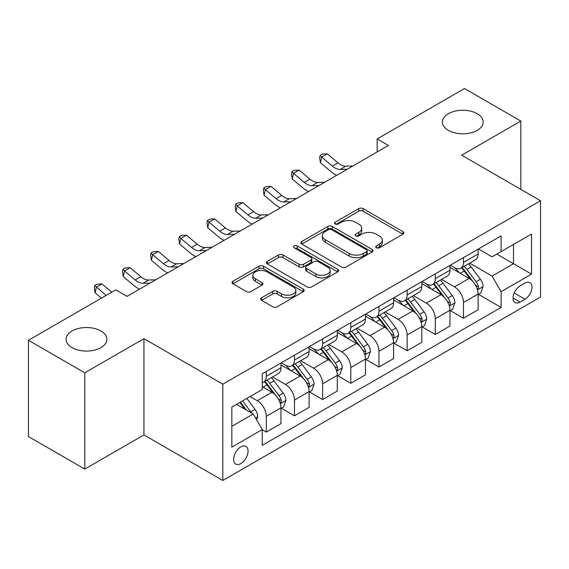 <?xml version="1.0" encoding="UTF-8"?>
<svg xmlns="http://www.w3.org/2000/svg" width="569" height="569" viewBox="0 0 569 569"><rect width="100%" height="100%" fill="white"/><g stroke="black" fill="none" stroke-linecap="round" stroke-linejoin="round"><path stroke-width="0.85" d="M376.337 247.75A2.191 1.266 0 0 0 379.431 247.75L402.937 234.179A3.13 1.807 0 0 0 403.848 232.906A3.13 1.807 0 0 0 402.937 231.626L363.122 208.638A3.13 1.807 0 0 0 358.698 208.638L335.191 222.209A2.191 1.266 0 0 0 334.551 223.105A2.191 1.266 0 0 0 335.191 224.001A2.191 1.266 0 0 0 338.292 224.001L341.329 222.244A10.007 5.782 0 0 1 355.49 222.244L358.804 224.158A10.007 5.782 0 0 1 361.735 228.247A10.007 5.782 0 0 1 358.804 232.33L355.767 234.087A2.191 1.266 0 0 0 355.12 234.983A2.191 1.266 0 0 0 355.767 235.872A2.191 1.266 0 0 0 358.861 235.872L361.905 234.115A10.007 5.782 0 0 1 376.059 234.115L379.374 236.035A10.007 5.782 0 0 1 382.311 240.118A10.007 5.782 0 0 1 379.374 244.208L376.337 245.964A2.191 1.266 0 0 0 375.696 246.854A2.191 1.266 0 0 0 376.337 247.75L376.337 245.964M100.898 330.98A20.399 11.778 0 0 0 78.671 328.427A20.399 11.778 0 0 0 66.082 339.302A20.399 11.778 0 0 0 72.057 347.631A20.399 11.778 0 0 0 94.283 350.184A20.399 11.778 0 0 0 106.872 339.302A20.399 11.778 0 0 0 100.898 330.98M477.227 113.708A20.399 11.778 0 0 0 455.001 111.154A20.399 11.778 0 0 0 442.412 122.036A20.399 11.778 0 0 0 448.386 130.358A20.399 11.778 0 0 0 470.613 132.911A20.399 11.778 0 0 0 483.202 122.036A20.399 11.778 0 0 0 477.227 113.708M240.836 463.557A10.199 5.889 120 0 0 247.501 454.567A10.199 5.889 120 0 0 245.936 446.395A10.199 5.889 120 0 0 240.836 446.9A10.199 5.889 120 0 0 234.179 455.89A10.199 5.889 120 0 0 235.737 464.062A10.199 5.889 120 0 0 240.836 463.557M261.591 297.779A3.13 1.807 0 0 0 260.673 299.059A3.13 1.807 0 0 0 261.591 300.332L272.764 306.783A3.13 1.807 0 0 0 277.188 306.783L303.284 291.712A3.13 1.807 0 0 0 304.202 290.439A3.13 1.807 0 0 0 303.284 289.159L263.475 266.171A3.13 1.807 0 0 0 259.051 266.171L232.949 281.242A3.13 1.807 0 0 0 232.031 282.516A3.13 1.807 0 0 0 232.949 283.796L246.441 291.584A3.13 1.807 0 0 0 250.865 291.584L262.032 285.133A3.13 1.807 0 0 0 262.949 283.86A3.13 1.807 0 0 0 262.032 282.58L255.346 278.718A8.364 4.829 0 0 1 252.892 275.304A8.364 4.829 0 0 1 258.056 270.837A8.364 4.829 0 0 1 267.174 271.89L293.391 287.018A8.364 4.829 0 0 1 295.837 290.439A8.364 4.829 0 0 1 290.674 294.898A8.364 4.829 0 0 1 281.555 293.853L277.188 291.328A3.13 1.807 0 0 0 272.764 291.328L261.591 297.779L261.591 300.332M143.943 338.655L84.788 372.809L28.45 340.283L28.45 436.558L84.788 469.084L143.943 434.929L222.813 480.471L222.813 384.189L143.943 338.655L143.943 434.929M520.834 189.363L520.834 121.055L461.679 155.209L540.55 200.743L222.813 384.189M520.834 121.055L464.496 88.529L377.176 138.95L377.176 151.959M28.45 340.283L115.77 289.863L127.036 296.371L388.442 145.451L377.176 138.95M341.556 267.067A3.13 1.807 0 0 0 345.98 267.067L372.076 251.996A3.13 1.807 0 0 0 372.994 250.723A3.13 1.807 0 0 0 372.076 249.442L332.26 226.455A3.13 1.807 0 0 0 327.836 226.455L301.741 241.526A3.13 1.807 0 0 0 300.823 242.799A3.13 1.807 0 0 0 301.741 244.08L341.556 267.067M294.984 248.226A2.191 1.266 0 0 1 297.203 248.532L297.203 245.929L337.68 269.301A3.13 1.807 0 0 1 338.598 270.581A3.13 1.807 0 0 1 337.68 271.854L311.584 286.925A3.13 1.807 0 0 1 307.16 286.925L267.345 263.938L267.345 261.384A3.13 1.807 0 0 0 266.427 262.658A3.13 1.807 0 0 0 267.345 263.938M267.345 261.384L278.511 254.933A3.13 1.807 0 0 1 282.935 254.933L299.081 264.258A3.13 1.807 0 0 0 303.505 264.258L310.916 259.976A3.13 1.807 0 0 0 311.833 258.703A3.13 1.807 0 0 0 310.916 257.423L294.109 247.721A2.191 1.266 0 0 1 293.469 246.825A2.191 1.266 0 0 1 294.82 245.659A2.191 1.266 0 0 1 297.203 245.929M525.002 283.099L520.045 285.965A9.879 5.704 120 0 0 513.587 294.671A9.879 5.704 120 0 0 515.101 302.587A9.879 5.704 120 0 0 520.045 302.096L525.002 299.237A9.879 5.704 120 0 0 531.453 290.531A9.879 5.704 120 0 0 529.938 282.615A9.879 5.704 120 0 0 525.002 283.099M222.813 480.471L540.55 297.025L540.55 200.743M478.465 248.952L492.1 256.818L501.111 251.619L501.111 235.872L262.245 373.783L262.245 389.523L231.825 407.091L231.825 447.163L262.245 429.595L262.245 445.342L501.111 307.431L501.111 291.691L492.1 276.079L469.695 263.141M501.111 251.619L531.538 234.051L531.538 274.123L501.111 291.691M84.788 372.809L84.788 469.084M496.829 254.087L513.508 263.717L513.508 244.464L531.538 234.051M492.1 276.079L513.508 263.717L531.538 274.123M231.825 426.345L253.233 413.983L236.555 404.36M262.245 429.73L266.306 432.07L266.306 416.33A12.746 7.361 -120 0 0 257.288 400.711L250.076 396.55M266.306 432.07L280.951 423.613L280.951 407.873A12.746 7.361 -120 0 0 271.939 392.254L262.245 386.664M281.292 408.193L294.472 415.804L294.472 400.064A12.746 7.361 -120 0 0 285.46 384.452L272.515 376.977M294.472 415.804L309.116 407.347L309.116 391.607A12.746 7.361 -120 0 0 300.105 375.995L280.951 364.935M309.458 391.934L322.637 399.545L322.637 383.798A12.746 7.361 -120 0 0 313.626 368.186L300.681 360.718M322.637 399.545L337.289 391.088L337.289 375.348A12.746 7.361 -120 0 0 328.27 359.729L309.116 348.676M337.623 375.668L350.81 383.278L350.81 367.538A12.746 7.361 -120 0 0 341.791 351.927L328.854 344.451M350.81 383.278L365.454 374.822L365.454 359.082A12.746 7.361 -120 0 0 356.443 343.47L337.289 332.41M365.796 359.409L378.975 367.019L378.975 351.272A12.746 7.361 -120 0 0 369.964 335.66L357.019 328.192M378.975 367.019L393.627 358.562L393.627 342.815A12.746 7.361 -120 0 0 384.608 327.203L365.454 316.151M393.961 343.143L407.148 350.753L407.148 335.013A12.746 7.361 -120 0 0 398.129 319.401L385.192 311.926M407.148 350.753L421.793 342.296L421.793 326.556A12.746 7.361 -120 0 0 412.781 310.944L393.627 299.884M422.127 326.883L435.313 334.494L435.313 318.747A12.746 7.361 -120 0 0 426.302 303.135L413.357 295.667M435.313 334.494L449.958 326.037L449.958 310.29A12.746 7.361 -120 0 0 440.947 294.678L421.793 283.625M450.299 310.617L463.479 318.227L463.479 302.488A12.746 7.361 -120 0 0 454.467 286.876L441.523 279.4M463.479 318.227L478.131 309.771L478.131 294.031A12.746 7.361 -120 0 0 469.112 278.419L449.958 267.359M450.299 265.211L454.467 267.622A12.746 7.361 -120 0 0 460.84 268.248A12.746 7.361 -120 0 0 463.479 262.416L463.479 257.601M422.127 281.477L426.302 283.881A12.746 7.361 -120 0 0 432.675 284.514A12.746 7.361 -120 0 0 435.313 278.675L435.313 273.867M393.961 297.736L398.129 300.148A12.746 7.361 -120 0 0 404.502 300.773A12.746 7.361 -120 0 0 407.148 294.941L407.148 290.126M365.796 314.003L369.964 316.407A12.746 7.361 -120 0 0 376.337 317.04A12.746 7.361 -120 0 0 378.975 311.2L378.975 306.392M337.623 330.262L341.791 332.673A12.746 7.361 -120 0 0 348.171 333.299A12.746 7.361 -120 0 0 350.81 327.467L350.81 322.651M309.458 346.528L313.626 348.932A12.746 7.361 -120 0 0 319.998 349.565A12.746 7.361 -120 0 0 322.637 343.726L322.637 338.918M281.285 362.787L285.46 365.198A12.746 7.361 -120 0 0 291.833 365.824A12.746 7.361 -120 0 0 294.472 359.992L294.472 355.177M478.465 294.358L501.111 307.431M460.84 268.248L475.492 259.791A12.746 7.361 -120 0 0 478.131 253.959L478.131 249.144M432.675 284.514L447.319 276.057A12.746 7.361 -120 0 0 449.958 270.218L449.958 265.41M404.502 300.773L419.154 292.317A12.746 7.361 -120 0 0 421.793 286.484L421.793 281.669M376.337 317.04L390.981 308.583A12.746 7.361 -120 0 0 393.627 302.744L393.627 297.936M348.171 333.299L362.816 324.842A12.746 7.361 -120 0 0 365.454 319.01L365.454 314.195M319.998 349.565L334.65 341.108A12.746 7.361 -120 0 0 337.289 335.269L337.289 330.461M291.833 365.824L306.478 357.368A12.746 7.361 -120 0 0 309.116 351.535L309.116 346.72M262.245 382.603A12.746 7.361 -120 0 0 263.66 382.091L278.312 373.634A12.746 7.361 -120 0 0 280.951 367.794L280.951 362.986M263.66 382.091A12.746 7.361 -120 0 0 266.306 376.251L266.306 371.443M253.233 413.983L262.245 429.595M377.211 248.063L379.374 246.811A10.007 5.782 0 0 0 382.311 242.721L382.311 240.118M361.735 228.247L361.735 230.843A10.007 5.782 0 0 1 358.804 234.933L356.642 236.185M402.895 234.208L363.122 211.241A3.13 1.807 0 0 0 358.698 211.241L336.066 224.307M372.034 252.017L332.26 229.058A3.13 1.807 0 0 0 327.836 229.058L301.783 244.101M366.55 251.612A2.191 1.266 0 0 0 367.19 250.723A2.191 1.266 0 0 0 366.55 249.827L331.599 229.648A2.191 1.266 0 0 0 328.505 229.648L325.297 231.498A10.007 5.782 0 0 0 322.367 235.587A10.007 5.782 0 0 0 325.297 239.67L349.181 253.468A10.007 5.782 0 0 0 363.342 253.468L366.55 251.612L366.55 254.215A2.191 1.266 0 0 0 367.19 253.319L367.19 250.723M322.367 235.587L322.367 238.191A10.007 5.782 0 0 0 325.297 242.273L325.297 239.67M366.55 254.215L363.342 256.064A10.007 5.782 0 0 1 349.181 256.064L325.297 242.273M267.387 263.959L278.511 257.537L278.511 254.933M311.833 258.703L311.833 261.306A3.13 1.807 0 0 1 310.916 262.579L303.505 266.861A3.13 1.807 0 0 1 299.081 266.861L282.935 257.537A3.13 1.807 0 0 0 278.511 257.537M297.203 248.532L337.637 271.875M315.838 273.931A8.364 4.829 0 0 0 324.956 274.976A8.364 4.829 0 0 0 330.127 270.517A8.364 4.829 0 0 0 327.673 267.096L318.441 261.768A3.13 1.807 0 0 0 314.017 261.768L306.606 266.043A3.13 1.807 0 0 0 305.688 267.323A3.13 1.807 0 0 0 306.606 268.596L315.838 273.931L315.838 276.534A8.364 4.829 0 0 0 324.956 277.58A8.364 4.829 0 0 0 330.127 273.113L330.127 270.517M305.688 267.323L305.688 269.926A3.13 1.807 0 0 0 306.606 271.2L306.606 268.596M315.838 276.534L306.606 271.2M295.837 290.439L295.837 293.035A8.364 4.829 0 0 1 290.674 297.502A8.364 4.829 0 0 1 281.555 296.456L277.188 293.931A3.13 1.807 0 0 0 272.764 293.931L261.633 300.354M252.892 275.304L252.892 277.907A8.364 4.829 0 0 0 255.346 281.321L255.346 278.718M261.996 285.161L255.346 281.321M303.249 291.733L263.475 268.774A3.13 1.807 0 0 0 259.051 268.774L232.991 283.817M478.131 294.55L480.833 292.992L483.088 286.484A8.443 4.879 -120 0 0 480.392 279.294L471.182 267.003A24.382 14.076 -120 0 0 468.522 263.817M459.368 272.786A24.382 14.076 -120 0 0 454.375 267.565M477.363 289.379L478.344 288.319L478.529 286.847A8.443 4.879 -120 0 0 476.111 281.762L466.9 269.471A24.382 14.076 -120 0 0 464.24 266.285M461.971 267.601A20.235 11.686 60 0 1 465.293 271.377L473.088 281.776M461.537 267.85A24.382 14.076 60 0 1 464.197 271.036L470.321 279.208M347.254 169.235L340.148 169.427A15.932 9.196 60 0 1 332.417 166.127L321.677 157.101L320.425 162.72L331.165 171.746A23.905 13.798 -120 0 0 336.706 175.323M352.887 165.977L345.781 166.176A15.932 9.196 60 0 1 338.05 162.869L327.31 153.843L321.677 157.101L320.134 155.408L322.388 154.107L327.31 153.843M320.425 162.72L319.636 157.656L320.134 155.408M449.958 310.816L452.668 309.252L454.916 302.744A8.443 4.879 -120 0 0 452.22 295.553L443.016 283.262A24.382 14.076 -120 0 0 440.356 280.076M431.195 289.052A24.382 14.076 -120 0 0 426.209 283.831M449.19 305.638L450.171 304.579L450.356 303.106A8.443 4.879 -120 0 0 447.938 298.028L438.735 285.738A24.382 14.076 -120 0 0 436.074 282.551M433.806 283.86A20.235 11.686 60 0 1 437.127 287.637L444.915 298.035M433.372 284.109A24.382 14.076 60 0 1 436.032 287.295L442.149 295.467M421.793 327.075L424.495 325.518L426.75 319.01A8.443 4.879 -120 0 0 424.054 311.819L414.844 299.529A24.382 14.076 -120 0 0 412.184 296.342M403.03 305.311A24.382 14.076 -120 0 0 398.037 300.091M421.024 321.905L422.006 320.845L422.191 319.373A8.443 4.879 -120 0 0 419.773 314.287L410.562 301.997A24.382 14.076 -120 0 0 407.902 298.81M405.633 300.126A20.235 11.686 60 0 1 408.955 303.903L416.75 314.301M405.199 300.375A24.382 14.076 60 0 1 407.859 303.562L413.983 311.734M393.627 343.342L396.33 341.777L398.577 335.269A8.443 4.879 -120 0 0 395.889 328.078L386.678 315.788A24.382 14.076 -120 0 0 384.018 312.601M374.857 321.577A24.382 14.076 -120 0 0 369.871 316.357M392.852 338.164L393.833 337.104L394.018 335.632A8.443 4.879 -120 0 0 391.607 330.553L382.396 318.263A24.382 14.076 -120 0 0 379.736 315.077M377.467 316.385A20.235 11.686 60 0 1 380.789 320.162L388.584 330.561M377.034 316.634A24.382 14.076 60 0 1 379.694 319.821L385.81 327.993M319.081 185.494L311.983 185.693A15.932 9.196 60 0 1 304.251 182.386L293.512 173.36L292.26 178.979L303 188.005A23.905 13.798 -120 0 0 308.54 191.582M324.714 182.244L317.616 182.436A15.932 9.196 60 0 1 309.885 179.135L299.145 170.11L293.512 173.36L291.968 171.667L294.223 170.366L299.145 170.11M292.26 178.979L291.47 173.915L291.968 171.667M290.915 201.76L283.81 201.952A15.932 9.196 60 0 1 276.079 198.652L265.339 189.626L264.087 195.245L274.827 204.271A23.905 13.798 -120 0 0 280.368 207.849M296.549 198.503L289.443 198.702A15.932 9.196 60 0 1 281.712 195.395L270.972 186.369L265.339 189.626L263.803 187.934L266.05 186.632L270.972 186.369M264.087 195.245L263.298 190.181L263.803 187.934M262.75 218.019L255.645 218.219A15.932 9.196 60 0 1 247.913 214.911L237.173 205.886L235.922 211.504L246.662 220.53A23.905 13.798 -120 0 0 252.202 224.108M268.383 214.769L261.278 214.961A15.932 9.196 60 0 1 253.546 211.661L242.807 202.635L237.173 205.886L235.63 204.193L237.885 202.891L242.807 202.635M235.922 211.504L235.132 206.44L235.63 204.193M365.454 359.601L368.157 358.043L370.412 351.535A8.443 4.879 -120 0 0 367.716 344.345L358.513 332.054A24.382 14.076 -120 0 0 355.853 328.868M346.692 337.844A24.382 14.076 -120 0 0 341.699 332.616M364.686 354.43L365.668 353.37L365.853 351.898A8.443 4.879 -120 0 0 363.435 346.813L354.231 334.522A24.382 14.076 -120 0 0 351.571 331.336M349.302 332.652A20.235 11.686 60 0 1 352.624 336.428L360.412 346.827M348.861 332.901A24.382 14.076 60 0 1 351.521 336.087L357.645 344.259M234.577 234.286L227.479 234.478A15.932 9.196 60 0 1 219.748 231.178L209.008 222.152L207.756 227.771L218.496 236.796A23.905 13.798 -120 0 0 224.03 240.374M240.21 231.028L233.112 231.227A15.932 9.196 60 0 1 225.381 227.92L214.641 218.894L209.008 222.152L207.465 220.459L209.719 219.157L214.641 218.894M207.756 227.771L206.96 222.707L207.465 220.459M337.289 375.867L339.992 374.302L342.246 367.794A8.443 4.879 -120 0 0 339.551 360.604L330.34 348.313A24.382 14.076 -120 0 0 327.68 345.127M318.526 354.103A24.382 14.076 -120 0 0 313.533 348.882M336.521 370.689L337.502 369.63L337.687 368.157A8.443 4.879 -120 0 0 335.269 363.079L326.058 350.788A24.382 14.076 -120 0 0 323.398 347.602M321.129 348.911A20.235 11.686 60 0 1 324.451 352.688L332.246 363.086M320.696 349.16A24.382 14.076 60 0 1 323.356 352.346L329.479 360.518M206.412 250.545L199.306 250.744A15.932 9.196 60 0 1 191.575 247.437L180.835 238.411L179.584 244.03L190.323 253.056A23.905 13.798 -120 0 0 195.864 256.633M212.045 247.295L204.94 247.487A15.932 9.196 60 0 1 197.208 244.186L186.468 235.161L180.835 238.411L179.292 236.718L181.547 235.424L186.468 235.161M179.584 244.03L178.794 238.966L179.292 236.718M309.116 392.126L311.826 390.569L314.074 384.061A8.443 4.879 -120 0 0 311.378 376.87L302.175 364.58A24.382 14.076 -120 0 0 299.514 361.393M290.354 370.369A24.382 14.076 -120 0 0 285.368 365.142M308.348 386.956L309.33 385.896L309.515 384.424A8.443 4.879 -120 0 0 307.096 379.338L297.893 367.048A24.382 14.076 -120 0 0 295.233 363.861M292.964 365.177A20.235 11.686 60 0 1 296.285 368.954L304.074 379.352M292.53 365.426A24.382 14.076 60 0 1 295.19 368.612L301.307 376.785M178.239 266.811L171.141 267.003A15.932 9.196 60 0 1 163.41 263.703L152.67 254.677L151.418 260.296L162.158 269.322A23.905 13.798 -120 0 0 167.699 272.9M183.872 263.554L176.774 263.753A15.932 9.196 60 0 1 169.043 260.446L158.303 251.42L152.67 254.677L151.126 252.985L153.381 251.683L158.303 251.42M151.418 260.296L150.629 255.232L151.126 252.985M280.951 408.393L283.654 406.828L285.908 400.327A8.443 4.879 -120 0 0 283.213 393.129L274.002 380.839A24.382 14.076 -120 0 0 271.342 377.652M280.183 403.215L281.164 402.155L281.349 400.683A8.443 4.879 -120 0 0 278.931 395.604L269.72 383.314A24.382 14.076 -120 0 0 267.06 380.128M264.791 381.436A20.235 11.686 60 0 1 268.113 385.213L275.908 395.619M264.357 381.685A24.382 14.076 60 0 1 267.017 384.872L273.141 393.044M150.074 283.07L142.968 283.27A15.932 9.196 60 0 1 135.237 279.962L124.497 270.936L123.245 276.555L133.985 285.581A23.905 13.798 -120 0 0 139.526 289.159M155.707 279.82L148.609 280.012A15.932 9.196 60 0 1 140.87 276.712L130.13 267.686L124.497 270.936L122.961 269.244L125.208 267.949L130.13 267.686M123.245 276.555L122.456 271.498L122.961 269.244M256.612 419.837L257.736 416.586A8.443 4.879 -120 0 0 255.047 409.396L246.825 398.428M251.534 413.002A8.443 4.879 -120 0 0 250.765 411.864L242.543 400.896M240.431 402.119L246.334 410M239.841 402.461L244.848 409.147M111.759 292.182L101.965 283.945L96.332 287.203L95.08 292.822L101.424 298.149M106.126 295.432L94.788 285.51L97.043 284.208L101.965 283.945M95.08 292.822L94.29 287.758L94.788 285.51M127.541 296.086L126.588 296.108M257.288 400.711L271.939 392.254M285.46 384.452L300.105 375.995M313.626 368.186L328.27 359.729M341.791 351.927L356.443 343.47M369.964 335.66L384.608 327.203M398.129 319.401L412.781 310.944M426.302 303.135L440.947 294.678M454.467 286.876L469.112 278.419M463.479 262.416L478.131 253.959M463.479 302.488L478.131 294.031M435.313 318.747L449.958 310.29M435.313 278.675L449.958 270.218M407.148 335.013L421.793 326.556M407.148 294.941L421.793 286.484M378.975 351.272L393.627 342.815M378.975 311.2L393.627 302.744M350.81 367.538L365.454 359.082M350.81 327.467L365.454 319.01M322.637 383.798L337.289 375.348M322.637 343.726L337.289 335.269M294.472 400.064L309.116 391.607M294.472 359.992L309.116 351.535M266.306 416.33L280.951 407.873M266.306 376.251L280.951 367.794M514.198 292.992L525.002 299.237M513.06 298.064L520.045 302.096M379.374 246.811L379.374 244.208M355.767 235.872L355.767 234.087M358.804 234.933L358.804 232.33M335.191 224.001L335.191 222.209M358.698 211.241L358.698 208.638M363.122 211.241L363.122 208.638M402.937 234.179L402.937 231.626M301.741 244.08L301.741 241.526M327.836 229.058L327.836 226.455M332.26 229.058L332.26 226.455M372.076 251.996L372.076 249.442M349.181 256.064L349.181 253.468M363.342 256.064L363.342 253.468M282.935 257.537L282.935 254.933M299.081 266.861L299.081 264.258M303.505 266.861L303.505 264.258M310.916 262.579L310.916 259.976M337.68 271.854L337.68 269.301M272.764 293.931L272.764 291.328M277.188 293.931L277.188 291.328M281.555 296.456L281.555 293.853M262.032 285.133L262.032 282.58M232.949 283.796L232.949 281.242M259.051 268.774L259.051 266.171M263.475 268.774L263.475 266.171M303.284 291.712L303.284 289.159M477.498 289.841L483.031 286.648M466.9 269.471L471.182 267.003M460.264 273.305L464.197 271.036M476.111 281.762L480.392 279.294M475.442 285.062L478.529 286.847M340.148 169.427L345.781 166.176M332.417 166.127L338.05 162.869M449.332 306.101L454.859 302.907M438.735 285.738L443.016 283.262M432.091 289.571L436.032 287.295M447.938 298.028L452.22 295.553M447.27 301.328L450.356 303.106M421.16 322.367L426.693 319.173M410.562 301.997L414.844 299.529M403.926 305.83L407.859 303.562M419.773 314.287L424.054 311.819M419.104 317.587L422.191 319.373M392.994 338.626L398.528 335.433M382.396 318.263L386.678 315.788M375.76 322.097L379.694 319.821M391.607 330.553L395.889 328.078M390.939 333.854L394.018 335.632M311.983 185.693L317.616 182.436M304.251 182.386L309.885 179.135M283.81 201.952L289.443 198.702M276.079 198.652L281.712 195.395M255.645 218.219L261.278 214.961M247.913 214.911L253.546 211.661M364.821 354.892L370.355 351.699M354.231 334.522L358.513 332.054M347.588 338.356L351.521 336.087M363.435 346.813L367.716 344.345M362.766 350.113L365.853 351.898M227.479 234.478L233.112 231.227M219.748 231.178L225.381 227.92M336.656 371.152L342.189 367.958M326.058 350.788L330.34 348.313M319.422 354.622L323.356 352.346M335.269 363.079L339.551 360.604M334.6 366.379L337.687 368.157M199.306 250.744L204.94 247.487M191.575 247.437L197.208 244.186M308.49 387.418L314.017 384.224M297.893 367.048L302.175 364.58M291.25 370.881L295.19 368.612M307.096 379.338L311.378 376.87M306.428 382.638L309.515 384.424M171.141 267.003L176.774 263.753M163.41 263.703L169.043 260.446M280.318 403.684L285.851 400.484M269.72 383.314L274.002 380.839M263.084 387.148L267.017 384.872M278.931 395.604L283.213 393.129M278.262 398.905L281.349 400.683M142.968 283.27L148.609 280.012M135.237 279.962L140.87 276.712M255.545 417.987L257.686 416.75M250.765 411.864L255.047 409.396"/></g></svg>
